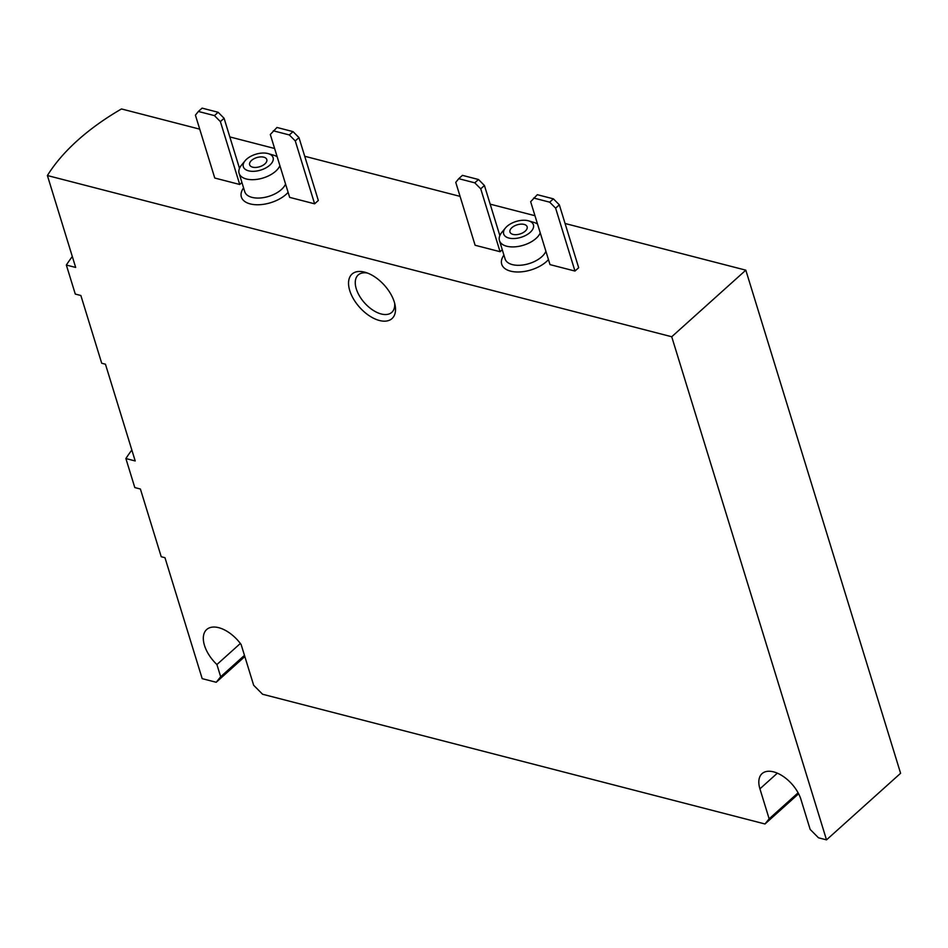 <?xml version="1.0" encoding="UTF-8"?>
<svg xmlns="http://www.w3.org/2000/svg" width="948" height="948" viewBox="0 0 948 948"><rect width="100%" height="100%" fill="white"/><g stroke="black" fill="none" stroke-linecap="round" stroke-linejoin="round"><path stroke-width="1.42" d="M199.72 129.153L121.486 108.949A197.48 105.358 -17.1 0 0 47.4 175.534L671.729 336.753L745.815 270.168L565.067 223.491M534.968 215.717L490.175 204.152M460.076 196.378L304.723 156.266M274.624 148.492L229.831 136.927M239.726 184.481L220.386 121.593L214.438 115.609L198.381 111.461L195.418 115.146L214.758 178.034L239.726 184.481L241.93 182.502M314.618 203.82L318.327 200.49L298.976 137.602L293.039 131.618L276.982 127.47L270.31 134.486L289.661 197.374L314.618 203.82L295.278 140.932L298.976 137.602M500.07 251.706L480.731 188.818L474.782 182.834L458.737 178.686L455.763 182.372L475.114 245.259L500.07 251.706L502.274 249.739M574.974 271.057L578.671 267.727L559.332 204.827L553.383 198.843L537.326 194.696L530.655 201.711L550.006 264.611L574.974 271.057L555.623 208.157L559.332 204.827M745.815 270.168L900.6 773.284L826.514 839.869L818.491 837.795L810.161 829.417L800.942 799.413A27.528 15.263 -131.9 0 0 782.918 776.211A27.528 15.263 -131.9 0 0 762.026 773.651A27.528 15.263 -131.9 0 0 759.929 788.831L769.148 818.823L764.989 823.978L798.619 793.772M349.741 290.562A29.921 16.59 48.1 0 1 365.336 272.337A29.921 16.59 48.1 0 1 395.162 305.529A29.921 16.59 48.1 0 1 377.825 320.021A29.921 16.59 48.1 0 1 349.741 290.562M671.729 336.753L826.514 839.869M47.4 175.534L75.674 267.443L66.348 265.037L75.283 294.07L80.864 295.503L101.709 363.238L105.441 364.198L135.208 460.953L125.883 458.548L134.806 487.568L140.399 489.014L161.231 556.737L164.976 557.708L202.185 678.65L216.215 682.276L244.833 656.561M764.989 823.978L262.572 694.244L253.661 685.262L241.124 644.51A28.724 15.926 -131.9 0 0 206.652 629.555A28.724 15.926 -131.9 0 0 216.914 664.536L220.671 676.742L216.215 682.276M131.843 450.027A209.449 111.746 -17.1 0 0 125.883 458.548M72.321 256.517A209.449 111.746 -17.1 0 0 66.348 265.037M220.671 676.742L244.466 655.364M216.914 664.536L240.354 643.479M769.148 818.823L798.109 792.801M394.676 303.336A25.134 13.936 48.1 0 1 391.797 312.354A25.134 13.936 48.1 0 1 372.718 310.02A25.134 13.936 48.1 0 1 356.27 288.82A25.134 13.936 48.1 0 1 358.19 274.967A25.134 13.936 48.1 0 1 367.469 273.06M264.895 163.897A8.97 4.787 162.9 0 1 255.936 167.429A8.97 4.787 162.9 0 1 249.632 164.81A8.97 4.787 162.9 0 1 256.801 157.593A8.97 4.787 162.9 0 1 266.791 159.537A8.97 4.787 162.9 0 1 264.895 163.897M269.801 165.165A15.559 8.295 162.9 0 1 249.62 171.055A15.559 8.295 162.9 0 1 245.129 160.722A15.559 8.295 162.9 0 1 268.213 153.623A15.559 8.295 162.9 0 1 269.801 165.165M279.897 165.651A21.543 11.495 162.9 0 1 275.75 171.161A21.543 11.495 162.9 0 1 254.23 179.634A21.543 11.495 162.9 0 1 239.109 173.342A21.543 11.495 162.9 0 1 241.586 164.999L245.129 160.722M268.213 153.623L273.545 155.164A21.543 11.495 162.9 0 1 277.172 156.776M198.381 111.461L202.09 108.131L218.135 112.279L224.084 118.263L239.5 168.365M220.386 121.593L224.084 118.263M214.438 115.609L218.135 112.279M295.278 140.932L289.33 134.948L293.039 131.618M289.33 134.948L273.285 130.8M525.239 231.134A8.97 4.787 162.9 0 1 516.281 234.666A8.97 4.787 162.9 0 1 509.977 232.047A8.97 4.787 162.9 0 1 517.146 224.83A8.97 4.787 162.9 0 1 527.135 226.762A8.97 4.787 162.9 0 1 525.239 231.134M530.145 232.39A15.559 8.295 162.9 0 1 509.965 238.28A15.559 8.295 162.9 0 1 505.474 227.947A15.559 8.295 162.9 0 1 528.557 220.848A15.559 8.295 162.9 0 1 530.145 232.39M540.241 232.888A21.543 11.495 162.9 0 1 536.094 238.386A21.543 11.495 162.9 0 1 514.574 246.859A21.543 11.495 162.9 0 1 499.454 240.579A21.543 11.495 162.9 0 1 501.93 232.224L505.474 227.947M528.557 220.848L533.89 222.401A21.543 11.495 162.9 0 1 537.516 224.012M458.737 178.686L462.434 175.356L478.491 179.504L484.428 185.488L499.845 235.602M480.731 188.818L484.428 185.488M474.782 182.834L478.491 179.504M555.623 208.157L549.674 202.173L553.383 198.843M549.674 202.173L533.629 198.025M548.465 259.61A26.331 14.042 162.9 0 1 546.51 261.553A26.331 14.042 162.9 0 1 513.093 271.649A26.331 14.042 162.9 0 1 503.921 255.107M288.121 192.373A26.331 14.042 162.9 0 1 286.166 194.328A26.331 14.042 162.9 0 1 252.749 204.424A26.331 14.042 162.9 0 1 243.577 187.882M759.929 788.831L777.348 773.165M285.549 184.042A21.543 11.495 162.9 0 1 281.402 189.541A21.543 11.495 162.9 0 1 259.882 198.013A21.543 11.495 162.9 0 1 244.762 191.733L239.109 173.342M545.906 251.267A21.543 11.495 162.9 0 1 541.746 256.766A21.543 11.495 162.9 0 1 520.227 265.25A21.543 11.495 162.9 0 1 505.106 258.958L499.454 240.579"/></g></svg>
